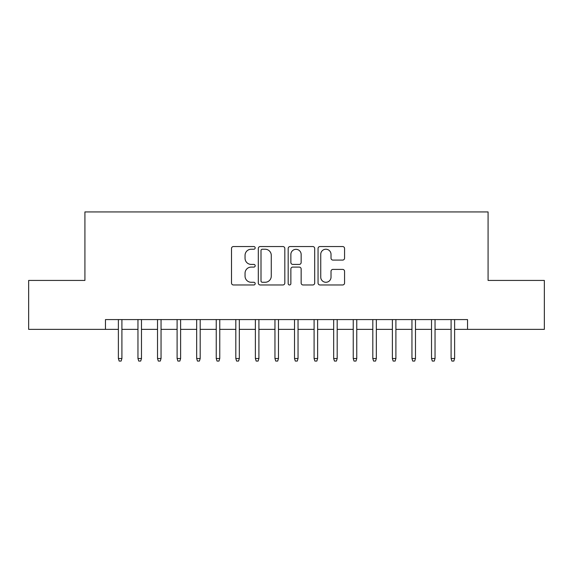 <?xml version="1.0" encoding="UTF-8"?>
<svg xmlns="http://www.w3.org/2000/svg" width="573" height="573" viewBox="0 0 573 573"><rect width="100%" height="100%" fill="white"/><g stroke="black" fill="none" stroke-linecap="round" stroke-linejoin="round"><path stroke-width="0.86" d="M255.186 247.887A1.347 1.347 0 0 0 253.839 246.548L233.433 246.548A1.92 1.92 0 0 0 231.513 248.467L231.513 283.041A1.92 1.92 0 0 0 233.433 284.967L253.839 284.967A1.347 1.347 0 0 0 255.186 283.621A1.347 1.347 0 0 0 253.839 282.274L251.203 282.274A6.145 6.145 0 0 1 245.051 276.129L245.051 273.249A6.145 6.145 0 0 1 251.203 267.097L253.839 267.097A1.347 1.347 0 0 0 255.186 265.757A1.347 1.347 0 0 0 253.839 264.411L251.203 264.411A6.145 6.145 0 0 1 245.051 258.265L245.051 255.379A6.145 6.145 0 0 1 251.203 249.234L253.839 249.234A1.347 1.347 0 0 0 255.186 247.887M342.64 260.085A1.92 1.92 0 0 0 344.566 258.165L344.566 248.467A1.92 1.92 0 0 0 342.64 246.548L319.978 246.548A1.92 1.92 0 0 0 318.051 248.467L318.051 283.041A1.92 1.92 0 0 0 319.978 284.967L342.64 284.967A1.92 1.92 0 0 0 344.566 283.041L344.566 271.323A1.92 1.92 0 0 0 342.64 269.403L332.942 269.403A1.92 1.92 0 0 0 331.022 271.323L331.022 277.139A5.136 5.136 0 0 1 325.879 282.274A5.136 5.136 0 0 1 320.744 277.139L320.744 254.369A5.136 5.136 0 0 1 325.879 249.234A5.136 5.136 0 0 1 331.022 254.369L331.022 258.165A1.92 1.92 0 0 0 332.942 260.085L342.64 260.085M105.468 329.36L28.65 329.36L28.65 280.433L84.919 280.433L84.919 211.931L488.081 211.931L488.081 280.433L544.35 280.433L544.35 329.36L467.532 329.36L467.532 319.576L105.468 319.576L105.468 329.36L118.382 329.36M284.817 248.467A1.92 1.92 0 0 0 282.897 246.548L260.228 246.548A1.92 1.92 0 0 0 258.308 248.467L258.308 283.041A1.92 1.92 0 0 0 260.228 284.967L282.897 284.967A1.92 1.92 0 0 0 284.817 283.041L284.817 248.467M290.103 246.548L312.772 246.548A1.92 1.92 0 0 1 314.692 248.467L314.692 283.041A1.92 1.92 0 0 1 312.772 284.967L303.067 284.967A1.92 1.92 0 0 1 301.147 283.041L301.147 269.024A1.92 1.92 0 0 0 299.228 267.097L292.789 267.097A1.92 1.92 0 0 0 290.869 269.024L290.869 283.621A1.347 1.347 0 0 1 289.523 284.967A1.347 1.347 0 0 1 288.183 283.621L288.183 248.467A1.92 1.92 0 0 1 290.103 246.548M121.906 329.36L137.957 329.36M141.481 329.36L157.525 329.36M161.049 329.36L177.1 329.36M180.617 329.36L196.668 329.36M200.192 329.36L216.243 329.36M219.76 329.36L235.811 329.36M239.335 329.36L255.379 329.36M258.903 329.36L274.954 329.36M278.478 329.36L294.522 329.36M298.046 329.36L314.097 329.36M317.621 329.36L333.665 329.36M337.189 329.36L353.24 329.36M356.757 329.36L372.808 329.36M376.332 329.36L392.383 329.36M395.9 329.36L411.951 329.36M415.475 329.36L431.519 329.36M435.043 329.36L451.094 329.36M454.618 329.36L467.532 329.36M262.341 249.234A1.347 1.347 0 0 0 261.002 250.58L261.002 280.928A1.347 1.347 0 0 0 262.341 282.274L265.127 282.274A6.145 6.145 0 0 0 271.273 276.129L271.273 255.379A6.145 6.145 0 0 0 265.127 249.234L262.341 249.234M301.147 254.469A5.136 5.136 0 0 0 296.012 249.327A5.136 5.136 0 0 0 290.869 254.469L290.869 262.491A1.92 1.92 0 0 0 292.789 264.411L299.228 264.411A1.92 1.92 0 0 0 301.147 262.491L301.147 254.469M118.382 358.519L119.17 361.069L121.125 361.069L121.906 358.519L118.382 358.519L118.382 319.576M121.906 358.519L121.906 319.576M137.957 358.519L138.738 361.069L140.693 361.069L141.481 358.519L137.957 358.519L137.957 319.576M141.481 358.519L141.481 319.576M157.525 358.519L158.306 361.069L160.268 361.069L161.049 358.519L157.525 358.519L157.525 319.576M161.049 358.519L161.049 319.576M177.1 358.519L177.881 361.069L179.836 361.069L180.617 358.519L177.1 358.519L177.1 319.576M180.617 358.519L180.617 319.576M196.668 358.519L197.449 361.069L199.411 361.069L200.192 358.519L196.668 358.519L196.668 319.576M200.192 358.519L200.192 319.576M216.243 358.519L217.024 361.069L218.979 361.069L219.76 358.519L216.243 358.519L216.243 319.576M219.76 358.519L219.76 319.576M235.811 358.519L236.592 361.069L238.554 361.069L239.335 358.519L235.811 358.519L235.811 319.576M239.335 358.519L239.335 319.576M255.379 358.519L256.167 361.069L258.122 361.069L258.903 358.519L255.379 358.519L255.379 319.576M258.903 358.519L258.903 319.576M274.954 358.519L275.735 361.069L277.69 361.069L278.478 358.519L274.954 358.519L274.954 319.576M278.478 358.519L278.478 319.576M294.522 358.519L295.31 361.069L297.265 361.069L298.046 358.519L294.522 358.519L294.522 319.576M298.046 358.519L298.046 319.576M314.097 358.519L314.878 361.069L316.833 361.069L317.621 358.519L314.097 358.519L314.097 319.576M317.621 358.519L317.621 319.576M333.665 358.519L334.446 361.069L336.408 361.069L337.189 358.519L333.665 358.519L333.665 319.576M337.189 358.519L337.189 319.576M353.24 358.519L354.021 361.069L355.976 361.069L356.757 358.519L353.24 358.519L353.24 319.576M356.757 358.519L356.757 319.576M372.808 358.519L373.589 361.069L375.551 361.069L376.332 358.519L372.808 358.519L372.808 319.576M376.332 358.519L376.332 319.576M392.383 358.519L393.164 361.069L395.119 361.069L395.9 358.519L392.383 358.519L392.383 319.576M395.9 358.519L395.9 319.576M411.951 358.519L412.732 361.069L414.694 361.069L415.475 358.519L411.951 358.519L411.951 319.576M415.475 358.519L415.475 319.576M431.519 358.519L432.307 361.069L434.262 361.069L435.043 358.519L431.519 358.519L431.519 319.576M435.043 358.519L435.043 319.576M451.094 358.519L451.875 361.069L453.83 361.069L454.618 358.519L451.094 358.519L451.094 319.576M454.618 358.519L454.618 319.576"/></g></svg>
